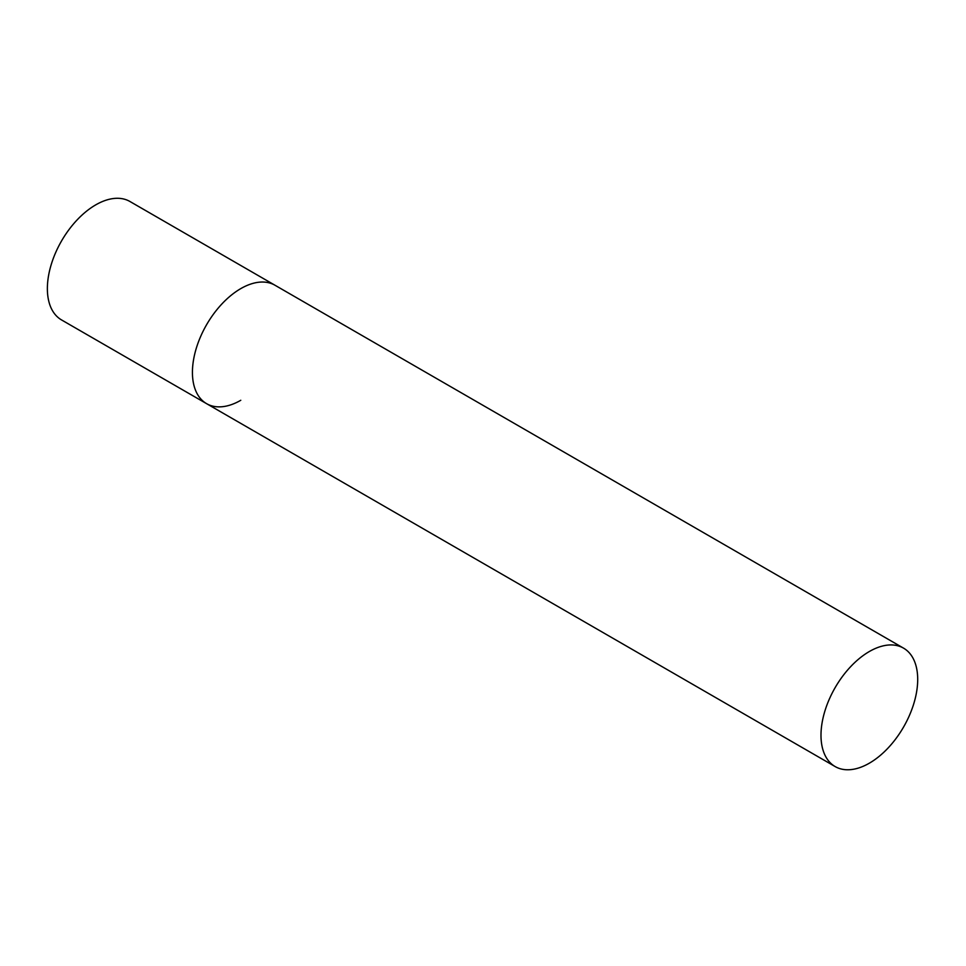 <?xml version="1.0" encoding="UTF-8"?>
<svg xmlns="http://www.w3.org/2000/svg" width="966" height="966" viewBox="0 0 966 966"><rect width="100%" height="100%" fill="white"/><g stroke="black" fill="none" stroke-linecap="round" stroke-linejoin="round"><path stroke-width="1.45" d="M240.776 400.286A68.381 39.473 -60 0 1 206.591 403.667A68.381 39.473 -60 0 1 196.11 348.883A68.381 39.473 -60 0 1 240.776 288.617A68.381 39.473 -60 0 1 274.972 285.236A68.381 39.473 120 0 0 222.277 303.553A68.381 39.473 120 0 0 192.427 372.369A68.381 39.473 120 0 0 206.591 403.667L61.534 319.927A68.381 39.473 -60 0 1 51.053 265.131A68.381 39.473 -60 0 1 95.719 204.877A68.381 39.473 -60 0 1 129.915 201.483L903.536 648.138A68.381 39.473 120 0 0 850.841 666.455A68.381 39.473 120 0 0 820.991 735.271A68.381 39.473 120 0 0 835.155 766.569A68.381 39.473 120 0 0 887.851 748.252A68.381 39.473 120 0 0 917.7 679.436A68.381 39.473 120 0 0 903.536 648.138M206.591 403.667L835.155 766.569"/></g></svg>
